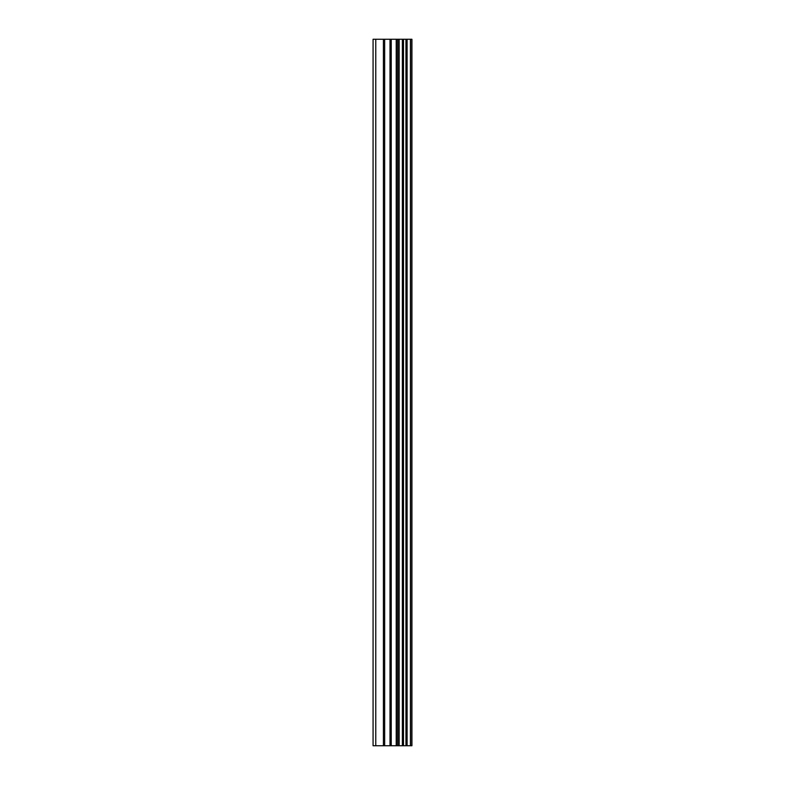 <?xml version="1.0" encoding="UTF-8"?>
<svg xmlns="http://www.w3.org/2000/svg" width="785" height="785" viewBox="0 0 785 785"><rect width="100%" height="100%" fill="white"/><g stroke="black" fill="none" stroke-linecap="round" stroke-linejoin="round"><path stroke-width="1.18" d="M410.614 39.25L411.929 39.25L411.929 745.75L410.614 745.75L410.614 39.25L373.071 39.25L373.071 745.75L375.77 745.75L375.77 39.25M375.77 745.75L410.614 745.75M410.418 745.75L410.418 39.25M407.101 745.75L407.101 39.25M406.885 745.75L406.885 39.25M399.143 745.75L399.143 39.25M398.76 745.75L398.76 39.25M406.591 745.75L406.591 39.25M405.963 745.75L405.963 39.25M403.5 745.75L403.5 39.25M402.872 745.75L402.872 39.25M402.607 745.75L402.607 39.25M402.371 745.75L402.371 39.25M397.465 745.75L397.465 39.25M396.219 745.75L396.219 39.25M391.244 745.75L391.244 39.25M390.008 745.75L390.008 39.25M384.66 745.75L384.66 39.25M383.414 745.75L383.414 39.25"/></g></svg>
